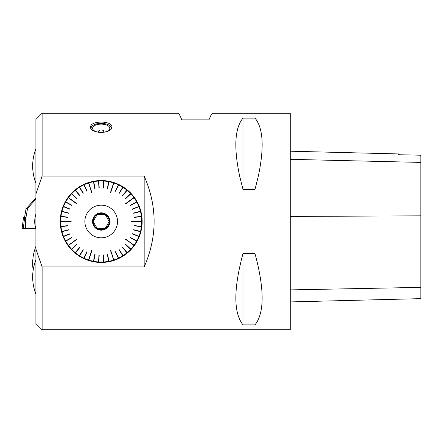 <?xml version="1.0" encoding="UTF-8"?>
<svg xmlns="http://www.w3.org/2000/svg" width="443" height="443" viewBox="0 0 443 443"><rect width="100%" height="100%" fill="white"/><g stroke="black" fill="none" stroke-linecap="round" stroke-linejoin="round"><path stroke-width="0.66" d="M107.799 219.019L109.227 221.5L107.799 219.019A7.044 7.044 0 0 0 106.647 217.026L105.218 214.55L106.647 217.026M102.355 214.55L105.218 214.55L102.355 214.55A7.044 7.044 0 0 0 100.052 214.55L97.189 214.55L95.76 217.026A7.044 7.044 0 0 0 94.608 219.019L93.174 221.5L94.608 219.019M109.227 221.5L107.799 223.981L109.227 221.5M106.647 225.974L105.218 228.45L106.647 225.974A7.044 7.044 0 0 0 107.799 223.981M94.608 223.981L93.174 221.5L94.608 223.981A7.044 7.044 0 0 0 95.76 225.974L97.189 228.45L95.76 225.974M100.052 228.45L97.189 228.45L100.052 228.45A7.044 7.044 0 0 0 102.355 228.45L105.218 228.45M95.76 217.026L97.189 214.55M109.277 221.5A8.079 8.079 0 0 0 97.167 214.506A8.079 8.079 0 0 0 97.167 228.494A8.079 8.079 0 0 0 109.277 221.5M109.875 221.5A8.672 8.672 0 0 1 96.867 229.009A8.672 8.672 0 0 1 96.867 213.991A8.672 8.672 0 0 1 109.875 221.5M84.879 221.5A16.325 16.325 0 0 0 103.28 237.692A16.325 16.325 0 0 0 117.002 217.38A16.325 16.325 0 0 0 84.879 221.5M140.497 211.544L133.614 213.044L140.425 211.267A40.535 40.535 0 0 1 140.431 211.294L140.497 211.544A40.535 40.535 0 0 1 141.4 216.289L141.433 216.549A40.535 40.535 0 0 1 141.738 221.373L131.261 221.373L141.738 221.627A40.535 40.535 0 0 1 141.433 226.451L141.4 226.711A40.535 40.535 0 0 1 140.497 231.456L140.431 231.706A40.535 40.535 0 0 1 138.941 236.302L138.842 236.54A40.535 40.535 0 0 1 136.787 240.914L136.66 241.142A40.535 40.535 0 0 1 134.074 245.223L125.596 239.065L133.919 245.428A40.535 40.535 0 0 1 130.84 249.154L130.663 249.343A40.535 40.535 0 0 1 127.141 252.648L126.942 252.815A40.535 40.535 0 0 1 123.032 255.655L122.816 255.794A40.535 40.535 0 0 1 118.58 258.125L118.347 258.23A40.535 40.535 0 0 1 113.851 260.013L110.612 250.046L113.607 260.091A40.535 40.535 0 0 1 108.923 261.292L108.673 261.342A40.535 40.535 0 0 1 103.878 261.946L103.618 261.963A40.535 40.535 0 0 1 98.783 261.963L98.529 261.946A40.535 40.535 0 0 1 93.733 261.342L93.479 261.292A40.535 40.535 0 0 1 88.799 260.091L91.79 250.046L88.556 260.013A40.535 40.535 0 0 1 84.059 258.23L83.827 258.125A40.535 40.535 0 0 1 79.59 255.794L79.375 255.655A40.535 40.535 0 0 1 75.465 252.815L75.266 252.648A40.535 40.535 0 0 1 71.744 249.343L71.567 249.154A40.535 40.535 0 0 1 68.482 245.428L76.96 239.27L68.333 245.223A40.535 40.535 0 0 1 65.741 241.142L65.619 240.914A40.535 40.535 0 0 1 63.559 236.54L63.465 236.302A40.535 40.535 0 0 1 61.976 231.706L61.909 231.456A40.535 40.535 0 0 1 61.001 226.711L60.973 226.451A40.535 40.535 0 0 1 60.669 221.627L71.146 221.627L60.669 221.373A40.535 40.535 0 0 1 60.973 216.549L61.001 216.289A40.535 40.535 0 0 1 61.909 211.544L61.976 211.294A40.535 40.535 0 0 1 63.465 206.698L63.559 206.46A40.535 40.535 0 0 1 65.619 202.086L65.741 201.858A40.535 40.535 0 0 1 68.333 197.777L76.96 203.73L68.482 197.572A40.535 40.535 0 0 1 71.567 193.846L71.744 193.657A40.535 40.535 0 0 1 75.266 190.352L75.465 190.185A40.535 40.535 0 0 1 79.375 187.345L79.59 187.206A40.535 40.535 0 0 1 83.827 184.875L84.059 184.77A40.535 40.535 0 0 1 88.556 182.987L91.79 192.954L88.799 182.909A40.535 40.535 0 0 1 93.479 181.708L93.733 181.658A40.535 40.535 0 0 1 98.529 181.054L98.783 181.037A40.535 40.535 0 0 1 103.618 181.037L103.878 181.054A40.535 40.535 0 0 1 108.673 181.658L108.923 181.708A40.535 40.535 0 0 1 113.607 182.909L110.612 192.954L113.851 182.987A40.535 40.535 0 0 1 118.347 184.77L118.58 184.875A40.535 40.535 0 0 1 122.816 187.206L123.032 187.345A40.535 40.535 0 0 1 126.942 190.185L127.141 190.352A40.535 40.535 0 0 1 130.663 193.657L130.84 193.846A40.535 40.535 0 0 1 133.919 197.572L125.596 203.935L134.074 197.777A40.535 40.535 0 0 1 136.66 201.858L136.787 202.086A40.535 40.535 0 0 1 138.842 206.46L138.941 206.698A40.535 40.535 0 0 1 140.425 211.267M138.842 206.46L132.296 209.052L138.941 206.698M136.66 201.858L130.491 205.253L136.787 202.086M130.663 193.657L125.53 198.475L130.84 193.846M126.942 190.185L122.456 195.607L127.141 190.352M122.816 187.206L119.04 193.148L123.032 187.345M118.347 184.77L115.579 191.249L118.58 184.875M108.673 181.658L107.35 188.574L108.923 181.708M103.618 181.037L103.175 188.065L103.878 181.054M98.529 181.054L99.226 188.065L98.783 181.037M93.479 181.708L94.802 188.624L93.733 181.658M83.827 184.875L86.822 191.249L84.059 184.77M79.375 187.345L83.146 193.286L79.59 187.206M75.266 190.352L79.751 195.773L75.465 190.185M71.567 193.846L76.694 198.663L71.744 193.657M65.619 202.086L71.91 205.253L65.741 201.858M63.465 206.698L70.011 209.29L63.559 206.46M61.909 211.544L68.726 213.293L61.976 211.294M60.973 216.549L67.989 217.175L61.001 216.289M61.001 226.711L67.989 225.825L60.973 226.451M61.976 231.706L68.792 229.956L61.909 231.456M63.559 236.54L70.011 233.71L63.465 236.302M65.741 241.142L71.91 237.747L65.619 240.914M71.744 249.343L76.872 244.525L71.567 249.154M75.465 252.815L79.751 247.227L75.266 252.648M79.59 255.794L83.362 249.852L79.375 255.655M84.059 258.23L86.822 251.751L83.827 258.125M93.733 261.342L94.802 254.376L93.479 261.292M98.783 261.963L99.226 254.935L98.529 261.946M103.878 261.946L103.175 254.935L103.618 261.963M108.923 261.292L107.35 254.426L108.673 261.342M118.58 258.125L115.579 251.751L118.347 258.23M123.032 255.655L119.04 249.852L122.816 255.794M127.141 252.648L122.456 247.393L126.942 252.815M130.84 249.154L125.707 244.337L130.663 249.343M136.787 240.914L130.491 237.747L136.66 241.142M138.941 236.302L132.396 233.71L138.842 236.54M140.497 231.456L133.681 229.707L140.431 231.706M141.433 226.451L134.417 225.825L141.4 226.711M141.4 216.289L134.417 217.175L141.433 216.549M141.738 221.373L131.261 221.627M134.074 245.223L125.447 239.27M113.851 260.013L110.368 250.129M88.799 260.091L91.79 250.046M68.482 245.428L76.811 239.065M60.669 221.627L71.146 221.373M68.333 197.777L76.96 203.73M88.556 182.987L92.039 192.871M113.607 182.909L110.612 192.954M133.919 197.572L125.596 203.935M142.164 221.5A40.966 40.966 0 0 1 80.72 256.973A40.966 40.966 0 0 1 80.72 186.027A40.966 40.966 0 0 1 142.164 221.5M144.163 176.048L144.163 266.952L42.113 266.952L35.9 249.049L35.9 193.951L42.113 176.048L144.163 176.048C157.415 206.349 157.415 236.651 144.163 266.952M35.9 193.951L35.9 119.444L42.113 113.231L42.113 176.048M42.113 266.952L42.113 329.769L35.9 323.556L35.9 249.049M239.635 176.048C233.633 147.441 234.751 128.132 242.98 118.109L255.013 118.109C263.242 128.132 264.36 147.441 258.358 176.048L255.013 189.366L242.98 189.366L239.635 176.048M42.113 329.769L290.243 329.769L290.243 113.231L212.474 113.231C211.87 113.258 210.707 115.473 208.985 119.87L181.774 119.87C180.052 115.473 178.889 113.258 178.285 113.231L42.113 113.231M111.88 126.238L111.941 126.809C112.605 134.03 89.796 134.03 90.461 126.809C91.097 123.802 94.68 122.218 101.203 122.069C107.178 122.174 110.733 123.564 111.88 126.238M242.98 253.634L255.013 253.634C264.515 289.03 264.515 312.78 255.013 324.891L242.98 324.891C233.478 312.78 233.478 289.03 242.98 253.634L242.98 324.891M290.243 301.921L420.85 298.643L420.85 155.222L398.683 154.729L420.85 155.222M290.243 151.213L398.683 153.937L398.683 154.729M255.013 324.891L255.013 253.634M255.013 189.366L255.013 118.109M242.98 189.366L242.98 118.109M113.923 260.224L110.612 250.046M134.251 245.356L125.596 239.065M141.959 221.373L131.261 221.373M134.102 197.44L125.447 203.73M113.674 182.699L110.368 192.871M88.484 182.776L91.79 192.954M68.15 197.644L76.811 203.935M60.442 221.627L71.146 221.627M68.305 245.56L76.96 239.27M88.727 260.301L92.039 250.129M115.346 251.862L118.442 258.435M115.579 251.751L118.674 258.324M119.04 249.852L122.932 255.982M119.261 249.714L123.148 255.844M122.456 247.393L127.086 252.986M122.656 247.227L127.285 252.826M125.53 244.525L130.829 249.498M125.707 244.337L131.001 249.309M130.491 237.747L136.859 241.247M130.619 237.526L136.981 241.025M132.296 233.948L139.052 236.623M132.396 233.71L139.146 236.385M133.614 229.956L140.647 231.761M133.681 229.707L140.713 231.512M134.417 225.825L141.622 226.738M134.451 225.57L141.655 226.478M134.451 217.43L141.655 216.522M134.417 217.175L141.622 216.262M133.681 213.293L140.713 211.488M132.396 209.29L139.146 206.615M132.296 209.052L139.052 206.377M130.619 205.474L136.981 201.975M130.491 205.253L136.859 201.753M125.707 198.663L131.001 193.691M125.53 198.475L130.829 193.502M122.656 195.773L127.285 190.174M122.456 195.607L127.086 190.014M119.261 193.286L123.148 187.156M119.04 193.148L122.932 187.018M115.579 191.249L118.674 184.676M115.346 191.138L118.442 184.565M107.605 188.624L108.967 181.486M107.35 188.574L108.712 181.442M103.435 188.076L103.889 180.827M103.175 188.065L103.634 180.816M99.226 188.065L98.772 180.816M98.972 188.076L98.512 180.827M95.051 188.574L93.694 181.442M94.802 188.624L93.44 181.486M87.055 191.138L83.965 184.565M86.822 191.249L83.733 184.676M83.362 193.148L79.474 187.018M83.146 193.286L79.253 187.156M79.95 195.607L75.321 190.014M79.751 195.773L75.122 190.174M76.872 198.475L71.578 193.502M76.694 198.663L71.401 193.691M71.91 205.253L65.547 201.753M71.788 205.474L65.426 201.975M70.105 209.052L63.355 206.377M70.011 209.29L63.26 206.615M68.792 213.044L61.754 211.239M68.726 213.293L61.693 211.488M67.989 217.175L60.78 216.262M67.956 217.43L60.746 216.522M67.956 225.57L60.746 226.478M67.989 225.825L60.78 226.738M68.726 229.707L61.693 231.512M68.792 229.956L61.754 231.761M70.011 233.71L63.26 236.385M70.105 233.948L63.355 236.623M71.788 237.526L65.426 241.025M71.91 237.747L65.547 241.247M76.694 244.337L71.401 249.309M76.872 244.525L71.578 249.498M79.751 247.227L75.122 252.826M79.95 247.393L75.321 252.986M83.146 249.714L79.253 255.844M83.362 249.852L79.474 255.982M86.822 251.751L83.733 258.324M87.055 251.862L83.965 258.435M94.802 254.376L93.44 261.514M95.051 254.426L93.694 261.558M98.972 254.924L98.512 262.173M99.226 254.935L98.772 262.184M103.175 254.935L103.634 262.184M103.435 254.924L103.889 262.173M107.35 254.426L108.712 261.558M107.605 254.376L108.967 261.514M109.714 125.602A10.311 5 180 0 1 109.786 125.651A10.311 5 180 0 1 111.509 128.304M90.893 128.304A10.311 5 180 0 1 92.62 125.651A10.311 5 180 0 1 92.692 125.602M111.32 128.608A10.139 4.917 0 0 0 109.642 125.546A10.139 4.917 0 0 0 92.764 125.546A10.139 4.917 0 0 0 91.086 128.608M105.905 124.788A8.594 4.164 180 0 1 109.703 128.885A8.594 4.164 180 0 1 103.607 132.274A8.594 4.164 180 0 1 101.203 132.44A8.594 4.164 180 0 1 98.8 132.274A8.594 4.164 180 0 1 93.395 126.532A8.594 4.164 180 0 1 105.905 124.788M99.897 132.391A2.625 1.274 180 0 1 98.59 131.183A2.625 1.274 180 0 1 100.29 130.092A2.625 1.274 180 0 1 102.111 130.092A2.625 1.274 180 0 1 102.638 130.22A2.625 1.274 180 0 1 102.51 132.391M25.628 228.372L22.15 228.372L23.49 217.463L25.572 217.463L25.628 228.372L25.976 228.372L25.976 217.447L24.537 217.441L26.065 208.697L35.9 198.087M24.642 217.463L23.307 228.372L22.15 228.372L35.745 228.372L25.976 228.372M25.976 217.447L27.588 208.288L26.065 208.697M27.588 208.288L35.9 199.2M22.15 228.372L23.49 217.463M420.85 287.374L290.243 289.888M420.85 215.846L290.243 216.417M420.85 162.404L290.243 159.336M24.681 217.463L25.389 228.372M35.9 246.408A46.399 46.399 0 0 0 33.164 270.219M35.9 259.986A46.399 46.399 0 0 0 35.9 294.03M35.9 214.141A23.374 23.374 0 0 0 35.9 228.859M35.9 148.97A46.399 46.399 0 0 0 35.9 183.014M102.111 130.092A5.155 5.155 0 0 0 100.29 130.092"/></g></svg>
